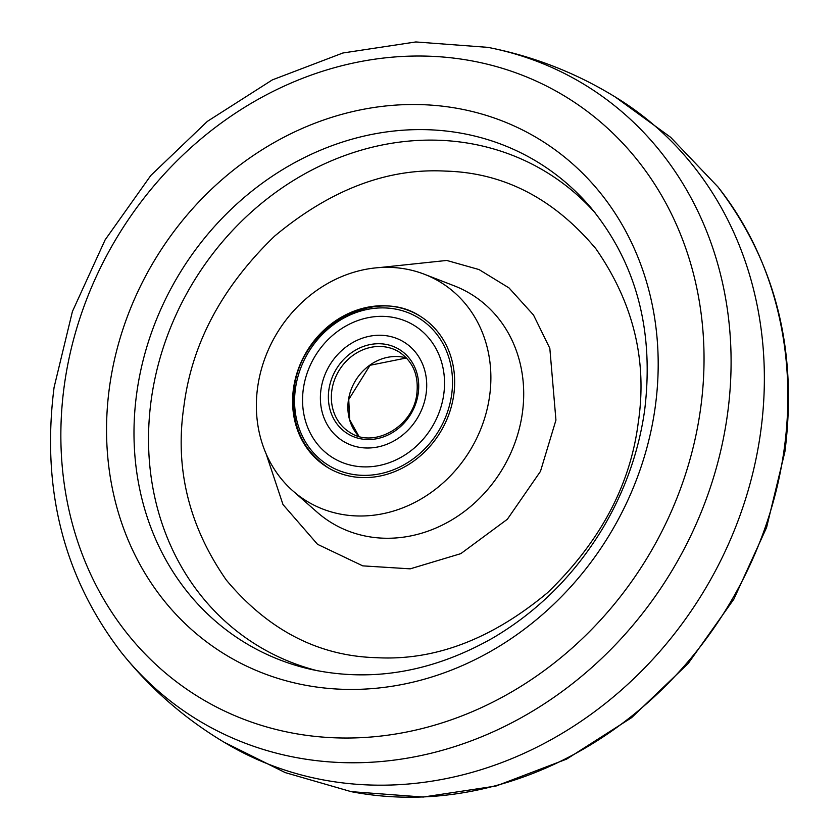 <?xml version="1.0" encoding="UTF-8"?>
<svg xmlns="http://www.w3.org/2000/svg" width="839" height="839" viewBox="0 0 839 839"><rect width="100%" height="100%" fill="white"/><g stroke="black" fill="none" stroke-linecap="round" stroke-linejoin="round"><path stroke-width="1.26" d="M487.899 47.362C535.901 56.748 580.483 74.629 621.657 101.005A377.256 332.171 121.2 0 1 738.76 518.869A377.256 332.171 121.2 0 1 368.143 784.937A377.256 332.171 121.2 0 1 230.442 745.944C188.03 721.613 151.565 690.34 121.068 652.102A371.908 327.451 121.2 0 0 340.487 762.525A371.908 327.451 121.2 0 0 727.308 415.536A371.908 327.451 121.2 0 0 487.899 47.362L415.84 41.95L342.899 52.993L272.36 79.883L207.39 121.351L150.821 175.466L105.158 239.807L72.416 311.5L54.084 387.356C41.205 488.644 63.533 576.896 121.068 652.102M638.154 423.349C647.635 361.085 633.529 302.858 595.826 248.68C553.709 198.455 503.526 172.593 445.289 171.093C387.261 168.01 330.409 189.656 274.71 236.032C222.272 286.655 192.047 343.13 184.024 405.447C174.543 467.711 188.649 525.938 226.352 580.116C268.47 630.341 318.652 656.203 376.9 657.703C434.917 660.786 491.769 639.14 547.468 592.764C599.906 542.141 630.131 485.666 638.154 423.349M257.667 387.104A128.273 112.94 121.2 0 1 424.471 274.29A128.273 112.94 121.2 0 1 489.577 396.239A128.273 112.94 121.2 0 1 411.802 503.924A128.273 112.94 121.2 0 1 293.01 491.004A128.273 112.94 121.2 0 1 257.667 387.104M385.688 305.795A88.661 78.058 121.2 0 1 421.744 317.226A88.661 78.058 121.2 0 1 448.508 415.41A88.661 78.058 121.2 0 1 361.557 477.548A88.661 78.058 121.2 0 1 329.832 468.749A88.661 78.058 121.2 0 1 297.782 370.628A88.661 78.058 121.2 0 1 385.688 305.795M443.432 396.428A77.66 68.379 121.2 0 1 333.272 458.021A77.66 68.379 121.2 0 1 303.655 386.821A77.66 68.379 121.2 0 1 413.826 325.228A77.66 68.379 121.2 0 1 443.432 396.428A77.66 68.379 121.2 0 1 333.272 458.021A77.66 68.379 121.2 0 1 303.655 386.821A77.66 68.379 121.2 0 1 413.826 325.228A77.66 68.379 121.2 0 1 443.432 396.428M425.887 395.221A58.153 51.2 -58.8 0 0 403.706 341.903A58.153 51.2 -58.8 0 0 321.211 388.027A58.153 51.2 -58.8 0 0 343.382 441.345A58.153 51.2 -58.8 0 0 425.887 395.221A58.153 51.2 -58.8 0 0 403.706 341.903A58.153 51.2 -58.8 0 0 321.211 388.027A58.153 51.2 -58.8 0 0 343.382 441.345A58.153 51.2 -58.8 0 0 425.887 395.221M784.077 449.966A371.908 327.451 -58.8 0 0 717.932 186.898C775.467 262.104 797.795 350.356 784.916 451.644L766.584 527.5L733.842 599.193L688.179 663.534L631.62 717.649L566.64 759.106L496.111 786.007L423.171 797.05L351.101 791.638A371.908 327.451 -58.8 0 0 397.256 796.966A371.908 327.451 -58.8 0 0 784.077 449.966M700.46 409.558A351.803 309.748 121.2 0 1 334.551 737.796A351.803 309.748 121.2 0 1 64.435 384.493A351.803 309.748 121.2 0 1 430.334 56.255A351.803 309.748 121.2 0 1 700.46 409.558M655.123 407.723A301.725 265.659 121.2 0 1 341.295 689.239A301.725 265.659 121.2 0 1 109.615 386.223A301.725 265.659 121.2 0 1 423.443 104.707A301.725 265.659 121.2 0 1 655.123 407.723M311.426 669.48A281.359 247.736 121.2 0 1 136.851 392.306A281.359 247.736 121.2 0 1 323.812 148.839A281.359 247.736 121.2 0 1 591.264 208.156C636.549 263.666 654.336 331.143 644.604 410.596C638.668 452.095 624.709 491.329 602.727 528.308C574.6 574.778 537.998 611.327 492.913 637.944C432.924 671.934 372.432 682.453 311.426 669.48M595.145 212.886A277.289 244.149 -58.8 0 0 332.559 160.322A277.289 244.149 -58.8 0 0 151.345 399.007A277.289 244.149 -58.8 0 0 317.415 670.739M379.05 267.62L446.747 260.447L479.027 269.56L509.021 287.934L533.51 315.024L549.828 348.321L555.942 420.108L540.463 471.382L507.343 519.268L460.81 553.646L410.208 568.842L362.752 565.864L317.53 544.312L282.984 504.543L266.11 453.794M293.01 491.004L317.1 512.157A133.925 117.921 -58.8 0 0 441.136 525.654A133.925 117.921 -58.8 0 0 522.34 413.218A133.925 117.921 -58.8 0 0 454.36 285.879L424.471 274.29M451.298 396.962A86.396 76.066 -58.8 0 0 387.419 308.06A86.396 76.066 -58.8 0 0 295.8 386.286A86.396 76.066 -58.8 0 0 359.679 475.199A86.396 76.066 -58.8 0 0 451.298 396.962M348.542 399.28A47.162 41.52 121.2 0 1 406.475 357.97L370.03 365.28L348.741 399.511L349.695 419.752L358.945 436.385A47.162 41.52 121.2 0 1 348.542 399.28M329.066 388.572A49.417 43.513 121.2 0 1 381.483 343.822A49.417 43.513 121.2 0 1 418.021 394.676A49.417 43.513 121.2 0 1 365.615 439.437A49.417 43.513 121.2 0 1 329.066 388.572M398.924 351.866A47.162 41.52 -58.8 0 0 332.024 389.265A47.162 41.52 -58.8 0 0 350.01 432.505C373.733 448.645 412.652 426.999 416.71 394.865C419.091 375.757 413.166 361.42 398.924 351.866M223.824 742.075L285.229 772.604L351.101 791.638M615.176 96.925L670.613 137.271L717.932 186.898M420.444 316.376C374.834 285.711 302.04 326.465 294.479 386.475C289.916 422.426 301.253 449.589 328.489 467.984"/></g></svg>
